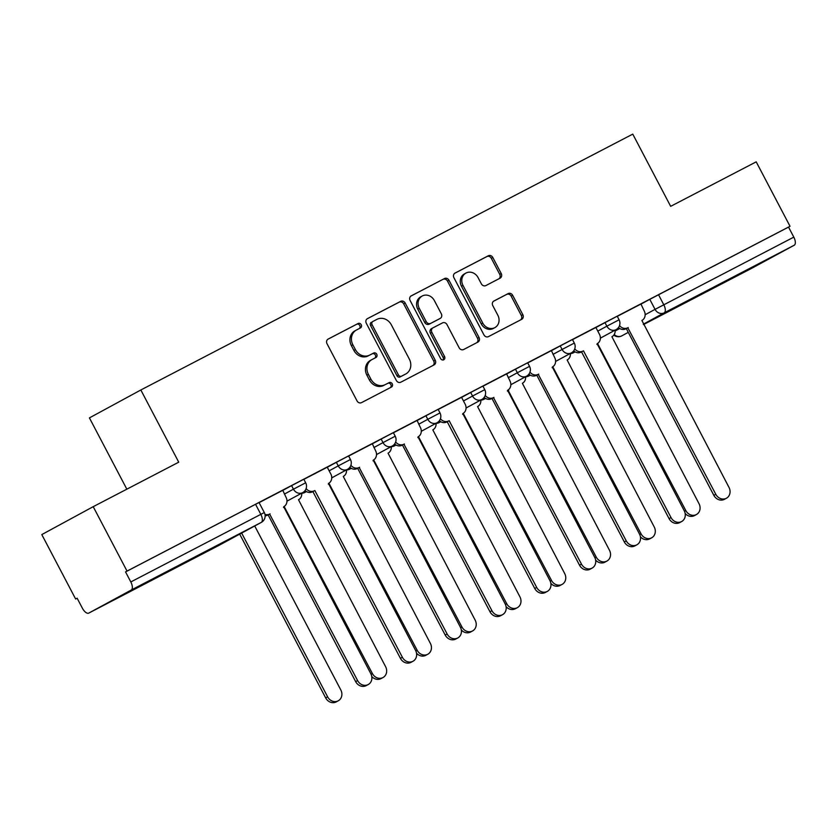 <?xml version="1.0" encoding="UTF-8"?>
<svg xmlns="http://www.w3.org/2000/svg" width="836" height="836" viewBox="0 0 836 836"><rect width="100%" height="100%" fill="white"/><g stroke="black" fill="none" stroke-linecap="round" stroke-linejoin="round"><path stroke-width="1.25" d="M361.225 324.702A2.508 2.226 61.5 0 0 358.09 323.501L328.161 339.071A3.595 3.177 61.5 0 0 327.012 343.711L357.045 400.914A3.595 3.177 61.5 0 0 361.528 402.628L391.457 387.058A2.508 2.226 61.5 0 0 389.127 382.616L385.25 384.623A11.485 10.157 61.5 0 1 370.902 379.147L368.394 374.382A11.485 10.157 61.5 0 1 371.926 359.595A11.485 10.157 61.5 0 1 372.072 359.522L375.939 357.505A2.508 2.226 61.5 0 0 373.608 353.053L369.731 355.07A11.485 10.157 61.5 0 1 355.384 349.584L352.876 344.819A11.485 10.157 61.5 0 1 356.408 330.042A11.485 10.157 61.5 0 1 356.554 329.959L360.42 327.952A2.508 2.226 61.5 0 0 361.225 324.702M359.219 328.579A2.508 2.226 61.5 0 0 356.596 324.316L327.806 339.28M390.255 387.685A2.508 2.226 61.5 0 0 387.622 383.421L385.25 384.623M374.737 358.132A2.508 2.226 61.5 0 0 372.104 353.868L369.731 355.07M740.194 273.539L703.243 293.143L740.194 273.539M166.186 572.085L129.235 591.689L166.186 572.085M500.074 278.179A3.595 3.177 61.5 0 0 501.224 273.529L492.801 257.488A3.595 3.177 61.5 0 0 488.318 255.774L455.066 273.058A3.595 3.177 61.5 0 0 453.917 277.698L483.96 334.912A3.595 3.177 61.5 0 0 488.443 336.626L521.685 319.331A3.595 3.177 61.5 0 0 522.834 314.691L512.656 295.307A3.595 3.177 61.5 0 0 508.173 293.593L493.94 300.991A3.595 3.177 61.5 0 0 492.791 305.631L497.838 315.245A9.604 8.496 61.5 0 1 494.891 327.607A9.604 8.496 61.5 0 1 482.769 323.083L462.998 285.421A9.604 8.496 61.5 0 1 465.955 273.069A9.604 8.496 61.5 0 1 478.067 277.583L481.369 283.864A3.595 3.177 61.5 0 0 485.852 285.578L500.074 278.179M75.627 599.004L77.142 598.221L75.627 599.004L41.8 534.58L93.214 506.668L178.737 462.183L140.835 389.984L632.768 134.126L670.671 206.335L756.204 161.85L790.03 226.284L127.041 571.092L125.546 571.908L130.813 581.95L264.301 512.552L259.035 502.52L255.555 504.296L260.822 514.328A7.315 3.407 -117.5 0 1 261.229 522.427L131.21 590.049A7.315 3.407 -117.5 0 0 130.813 581.95M93.214 506.668L127.041 571.092M405.188 303.05A3.595 3.177 61.5 0 0 400.695 301.336L367.453 318.631A3.595 3.177 61.5 0 0 366.304 323.271L396.337 380.474A3.595 3.177 61.5 0 0 400.831 382.188L434.072 364.904A3.595 3.177 61.5 0 0 435.222 360.253L405.188 303.05L403.683 303.865A3.595 3.177 61.5 0 0 399.2 302.151L367.108 318.84M411.26 295.839L444.501 278.555A3.595 3.177 61.5 0 1 448.995 280.269L479.028 337.472A3.595 3.177 61.5 0 1 477.878 342.112L463.646 349.521A3.595 3.177 61.5 0 1 459.163 347.807L446.988 324.598A3.595 3.177 61.5 0 0 442.495 322.895L433.058 327.796A3.595 3.177 61.5 0 0 431.909 332.446L444.595 356.596A2.508 2.226 61.5 0 1 440.645 358.644L410.11 300.49A3.595 3.177 61.5 0 1 411.26 295.839L411.176 295.892M640.689 304.262L649.781 299.33L655.048 309.362L793.803 237.131A7.315 3.407 62.5 0 1 794.2 245.241L751.783 268.262A7.315 3.407 62.5 0 1 751.752 268.283A7.315 3.407 62.5 0 1 751.731 268.293M126.842 489.175L89.421 417.895L140.835 389.984M790.03 226.284L788.526 227.099L793.803 237.131M77.131 598.2L82.398 608.232A7.315 3.407 -117.5 0 0 88.773 613.091L131.21 590.049M218.781 545.469A7.315 3.407 62.5 0 1 218.76 545.49A7.315 7.315 0 0 0 218.896 545.417A7.315 6.469 61.5 0 1 218.813 545.459A7.315 3.407 62.5 0 1 218.781 545.469L88.773 613.091A7.315 3.407 -117.5 0 0 88.794 613.081L218.813 545.459L261.229 522.427A7.315 6.469 61.5 0 0 261.323 522.385A7.315 7.315 0 0 0 264.301 512.552M264.981 514.412A7.315 6.469 61.5 0 0 269.641 514.056L357.609 680.577A8.412 7.44 61.5 0 0 368.227 684.538A8.412 7.44 61.5 0 0 370.818 673.712L283.697 506.741A7.315 6.469 61.5 0 0 283.791 506.689A7.315 6.469 61.5 0 0 286.037 497.284L282.767 490.324L259.097 502.635M327.242 467.199L303.865 479.352M350.89 465.297A7.315 6.469 61.5 0 0 359.187 467.481L447.155 634.012A8.412 7.44 61.5 0 0 457.773 637.962A8.412 7.44 61.5 0 0 460.364 627.136L373.243 460.166A7.315 6.469 61.5 0 0 373.337 460.124A7.315 6.469 61.5 0 0 375.583 450.708L372.313 443.749L348.643 456.059M395.658 442.004A7.315 6.469 61.5 0 0 403.955 444.198L491.934 610.719A8.412 7.44 61.5 0 0 502.54 614.679A8.412 7.44 61.5 0 0 505.132 603.853L418.021 436.883A7.315 6.469 61.5 0 0 418.104 436.831A7.315 6.469 61.5 0 0 420.362 427.426L417.08 420.466L393.411 432.776M461.566 397.34L438.189 409.494M485.204 395.438A7.315 6.469 61.5 0 0 493.501 397.622L581.48 564.143A8.412 7.44 61.5 0 0 592.087 568.104A8.412 7.44 61.5 0 0 594.678 557.278L507.567 390.307A7.315 6.469 61.5 0 0 507.651 390.266A7.315 6.469 61.5 0 0 509.908 380.85L506.626 373.891L482.957 386.201M529.982 372.145A7.315 6.469 61.5 0 0 538.279 374.34L626.248 540.861A8.412 7.44 61.5 0 0 636.865 544.821A8.412 7.44 61.5 0 0 639.456 533.995L552.335 367.025A7.315 6.469 61.5 0 0 552.429 366.973A7.315 6.469 61.5 0 0 554.676 357.568L551.405 350.608L527.735 362.918M595.88 327.482L572.503 339.635M595.922 327.545L605.003 322.612L606.873 326.176L619.089 319.791L617.219 316.227L605.003 322.612M551.143 350.838L560.235 345.905L562.095 349.458L574.311 343.073L572.451 339.52L560.235 345.905M506.376 374.12L515.457 369.188L517.327 372.751L529.543 366.367L527.673 362.803L515.457 369.188M461.597 397.403L470.689 392.471L472.549 396.034L484.765 389.649L482.905 386.086L470.689 392.471M416.83 420.696L425.911 415.764L427.781 419.317L439.997 412.932L438.127 409.379L425.911 415.764M372.051 443.979L381.143 439.046L383.003 442.61L395.219 436.225L393.359 432.661L381.143 439.046M327.284 467.261L336.365 462.329L338.235 465.892L350.451 459.507L348.581 455.944L336.365 462.329M282.505 490.554L291.597 485.622L293.457 489.175L305.673 482.79L303.813 479.237L291.597 485.622M619.528 325.57A7.315 6.469 61.5 0 0 627.826 327.764L715.794 494.285A8.412 7.44 61.5 0 0 726.411 498.246A8.412 7.44 61.5 0 0 729.002 487.419L641.881 320.449A7.315 6.469 61.5 0 0 641.975 320.407A7.315 6.469 61.5 0 0 644.222 310.992L640.951 304.032L617.282 316.342M788.526 227.099L649.781 299.33M125.546 571.908L255.555 504.296M356.272 330.115L355.049 330.774A11.485 10.157 61.5 0 0 354.913 330.847A11.485 10.157 61.5 0 0 351.381 345.634L352.876 344.819M368.237 355.885A11.485 10.157 61.5 0 1 353.879 350.399L351.381 345.634M371.79 359.668L370.567 360.337A11.485 10.157 61.5 0 0 370.432 360.41A11.485 10.157 61.5 0 0 366.899 375.197L368.394 374.382M383.755 385.438A11.485 10.157 61.5 0 1 369.397 379.962L366.899 375.197M432.923 365.499A3.595 3.177 61.5 0 0 433.717 361.068L403.683 303.865M372.887 321.463A2.508 2.226 61.5 0 0 372.083 324.713L398.448 374.925A2.508 2.226 61.5 0 0 401.594 376.127L405.679 374.005A11.485 10.157 61.5 0 0 405.815 373.932A11.485 10.157 61.5 0 0 409.347 359.146L391.332 324.817A11.485 10.157 61.5 0 0 376.973 319.342L372.887 321.463M371.362 322.299L371.393 322.278A2.508 2.226 61.5 0 0 370.588 325.528L372.083 324.713M404.457 374.664A11.485 10.157 61.5 0 1 404.321 374.747A11.485 10.157 61.5 0 1 404.175 374.821L400.089 376.942A2.508 2.226 61.5 0 1 396.954 375.74L370.588 325.528M410.915 296.059L444.501 278.555M476.729 342.718A3.595 3.177 61.5 0 0 477.523 338.287L447.49 281.084A3.595 3.177 61.5 0 0 443.007 279.37M432.975 327.848L431.564 328.611A3.595 3.177 61.5 0 0 430.415 333.25L443.09 357.411L444.595 356.596M442.975 360.065A2.508 2.226 61.5 0 0 443.09 357.411M434.344 300.532A9.604 8.496 61.5 0 0 422.232 296.007A9.604 8.496 61.5 0 0 419.275 308.369L426.235 321.641A3.595 3.177 61.5 0 0 430.728 323.344L440.164 318.443A3.595 3.177 61.5 0 0 441.314 313.793L434.344 300.532M422.232 296.007L420.727 296.822A9.604 8.496 61.5 0 0 417.77 309.184L419.275 308.369M438.754 319.206A3.595 3.177 61.5 0 1 438.66 319.258L429.223 324.159A3.595 3.177 61.5 0 1 424.74 322.445L417.77 309.184M465.955 273.069L464.45 273.884A9.604 8.496 61.5 0 0 461.493 286.236L462.998 285.421M494.891 327.607L493.386 328.423A9.604 8.496 61.5 0 1 481.275 323.898L461.493 286.236M520.535 319.927A3.595 3.177 61.5 0 0 521.33 315.506L511.151 296.122A3.595 3.177 61.5 0 0 506.668 294.408L493.595 301.211M498.925 278.775A3.595 3.177 61.5 0 0 499.729 274.344L491.296 258.293A3.595 3.177 61.5 0 0 486.813 256.589L454.721 273.278M241.646 533.065L327.628 696.858A8.412 7.44 61.5 0 0 338.246 700.808A8.412 7.44 61.5 0 0 340.837 689.993L254.719 525.969M338.246 700.808L336.302 701.874A8.412 7.44 -118.5 0 1 325.685 697.914L239.692 534.12M270.07 513.837L267.687 515.112A7.315 6.469 -118.5 0 1 265.137 515.77M368.227 684.538L366.272 685.593A8.412 7.44 -118.5 0 1 355.666 681.633L268.116 514.892M283.508 507.421A7.315 6.469 61.5 0 0 284.428 507.044L372.407 673.565A8.412 7.44 61.5 0 0 383.024 677.526A8.412 7.44 61.5 0 0 385.605 666.7L298.494 499.729A7.315 6.469 61.5 0 0 298.588 499.688A7.315 6.469 61.5 0 0 301.723 493.146M383.024 677.526L381.07 678.581A8.412 7.44 -118.5 0 1 371.759 676.512M328.287 484.138A7.315 6.469 61.5 0 0 329.206 483.762L417.174 650.283A8.412 7.44 61.5 0 0 427.792 654.243A8.412 7.44 61.5 0 0 430.383 643.417L343.272 476.447A7.315 6.469 61.5 0 0 343.356 476.395A7.315 6.469 61.5 0 0 346.491 469.863M427.792 654.243L425.848 655.299A8.412 7.44 -118.5 0 1 416.537 653.23M306.112 488.579A7.315 6.469 61.5 0 0 314.409 490.774L312.465 491.829A7.315 6.469 -118.5 0 1 305.056 490.586M314.838 490.544L402.388 657.295A8.412 7.44 61.5 0 0 412.994 661.255L411.051 662.311A8.412 7.44 -118.5 0 1 400.434 658.35L312.894 491.599M412.994 661.255A8.412 7.44 61.5 0 0 415.586 650.429L328.475 483.459A7.315 6.469 61.5 0 0 328.558 483.407A7.315 6.469 61.5 0 0 330.816 473.991L327.242 467.188M359.616 467.261L357.233 468.547A7.315 6.469 -118.5 0 1 349.824 467.293M457.773 637.962L455.819 639.028A8.412 7.44 -118.5 0 1 445.212 635.067L357.662 468.317M373.055 460.855A7.315 6.469 61.5 0 0 373.974 460.469L461.953 627A8.412 7.44 61.5 0 0 472.57 630.95A8.412 7.44 61.5 0 0 475.151 620.124L388.04 453.154A7.315 6.469 61.5 0 0 388.134 453.112A7.315 6.469 61.5 0 0 391.269 446.581M472.57 630.95L470.616 632.016A8.412 7.44 -118.5 0 1 461.305 629.936M417.833 437.562A7.315 6.469 61.5 0 0 418.752 437.186L506.72 603.707A8.412 7.44 61.5 0 0 517.338 607.667A8.412 7.44 61.5 0 0 519.929 596.841L432.818 429.871A7.315 6.469 61.5 0 0 432.902 429.819A7.315 6.469 61.5 0 0 436.037 423.288M517.338 607.667L515.394 608.723A8.412 7.44 -118.5 0 1 506.083 606.654M462.601 414.28A7.315 6.469 61.5 0 0 463.52 413.904L551.499 580.424A8.412 7.44 61.5 0 0 562.116 584.385A8.412 7.44 61.5 0 0 564.697 573.559L477.586 406.589A7.315 6.469 61.5 0 0 477.68 406.536A7.315 6.469 61.5 0 0 480.815 400.005M562.116 584.385L560.162 585.44A8.412 7.44 -118.5 0 1 550.851 583.371M404.384 443.979L402.011 445.254A7.315 6.469 -118.5 0 1 394.602 444.01M502.54 614.679L500.597 615.735A8.412 7.44 -118.5 0 1 489.98 611.774L402.44 445.034M440.436 418.721A7.315 6.469 61.5 0 0 448.733 420.916L446.779 421.971A7.315 6.469 -118.5 0 1 439.37 420.727M449.162 420.686L536.702 587.436A8.412 7.44 61.5 0 0 547.319 591.397L545.365 592.452A8.412 7.44 -118.5 0 1 534.758 588.492L447.208 421.741M547.319 591.397A8.412 7.44 61.5 0 0 549.91 580.571L462.789 413.601A7.315 6.469 61.5 0 0 462.883 413.548A7.315 6.469 61.5 0 0 465.13 404.133L461.566 397.33M493.93 397.403L491.558 398.678A7.315 6.469 -118.5 0 1 484.148 397.434M592.087 568.104L590.143 569.17A8.412 7.44 -118.5 0 1 579.526 565.209L491.986 398.458M507.379 390.997A7.315 6.469 61.5 0 0 508.298 390.611L596.267 557.142A8.412 7.44 61.5 0 0 606.884 561.092A8.412 7.44 61.5 0 0 609.475 550.266L522.364 383.296A7.315 6.469 61.5 0 0 522.448 383.254A7.315 6.469 61.5 0 0 525.583 376.722M606.884 561.092L604.94 562.158A8.412 7.44 -118.5 0 1 595.629 560.078M507.431 391.091L508.727 390.391M538.708 374.11L536.325 375.395A7.315 6.469 -118.5 0 1 528.916 374.152M636.865 544.821L634.911 545.877A8.412 7.44 -118.5 0 1 624.304 541.916L536.754 375.176M552.147 367.704A7.315 6.469 61.5 0 0 553.066 367.328L641.045 533.849A8.412 7.44 61.5 0 0 651.662 537.809A8.412 7.44 61.5 0 0 654.243 526.983L567.132 360.013A7.315 6.469 61.5 0 0 567.226 359.961A7.315 6.469 61.5 0 0 570.361 353.429M651.662 537.809L649.708 538.865A8.412 7.44 -118.5 0 1 640.397 536.796M574.75 348.863A7.315 6.469 61.5 0 0 583.047 351.057L581.104 352.113A7.315 6.469 -118.5 0 1 573.695 350.869M583.476 350.827L671.026 517.578A8.412 7.44 61.5 0 0 681.633 521.539L679.689 522.594A8.412 7.44 -118.5 0 1 669.072 518.634L581.532 351.883M681.633 521.539A8.412 7.44 61.5 0 0 684.224 510.712L597.113 343.742A7.315 6.469 61.5 0 0 597.197 343.69A7.315 6.469 61.5 0 0 599.454 334.275L595.88 327.472M596.925 344.422A7.315 6.469 61.5 0 0 597.845 344.045L685.813 510.566A8.412 7.44 61.5 0 0 696.43 514.527A8.412 7.44 61.5 0 0 699.021 503.7L611.91 336.73A7.315 6.469 61.5 0 0 611.994 336.678A7.315 6.469 61.5 0 0 615.129 330.147M696.43 514.527L694.486 515.582A8.412 7.44 -118.5 0 1 685.175 513.513M628.254 327.545L625.871 328.82A7.315 6.469 -118.5 0 1 618.462 327.576M726.411 498.246L724.457 499.311A8.412 7.44 -118.5 0 1 713.85 495.351L626.3 328.6M356.596 324.316L358.09 323.501M387.622 383.421L389.127 382.616M372.104 353.868L373.608 353.053M615.181 331.004L619.748 328.527M645.152 314.733L655.048 309.362A7.315 6.469 -118.5 0 0 664.181 312.852L643.302 324.19M628.275 332.352L621.744 335.894A7.315 3.407 62.5 0 0 621.765 335.884A7.315 6.469 -118.5 0 1 614.23 334.525M751.752 268.283L643.501 324.577L751.783 268.262M794.2 245.241L664.181 312.852A7.315 3.407 -117.5 0 0 663.784 304.753L658.517 294.711M597.792 331.108L606.873 326.176A7.315 6.469 -118.5 0 0 616.017 329.666A7.315 6.469 -118.5 0 0 616.101 329.614A7.315 7.315 0 0 0 619.089 319.791M553.014 354.391L562.095 349.458A7.315 6.469 -118.5 0 0 571.239 352.949A7.315 6.469 -118.5 0 0 571.333 352.907A7.315 7.315 0 0 0 574.311 343.073M508.246 377.684L517.327 372.751A7.315 6.469 -118.5 0 0 526.471 376.242A7.315 6.469 -118.5 0 0 526.555 376.19A7.315 7.315 0 0 0 529.543 366.367M463.468 400.966L472.549 396.034A7.315 6.469 -118.5 0 0 481.693 399.524A7.315 6.469 -118.5 0 0 481.787 399.472A7.315 7.315 0 0 0 484.765 389.649M418.7 424.249L427.781 419.317A7.315 6.469 -118.5 0 0 436.925 422.807A7.315 6.469 -118.5 0 0 437.009 422.765A7.315 7.315 0 0 0 439.997 412.932M373.922 447.542L383.003 442.61A7.315 6.469 -118.5 0 0 392.147 446.1A7.315 6.469 -118.5 0 0 392.241 446.048A7.315 7.315 0 0 0 395.219 436.225M329.154 470.825L338.235 465.892A7.315 6.469 -118.5 0 0 347.379 469.383A7.315 6.469 -118.5 0 0 347.462 469.341A7.315 7.315 0 0 0 350.451 459.507M284.376 494.107L293.457 489.175A7.315 6.469 -118.5 0 0 302.601 492.665A7.315 6.469 -118.5 0 0 302.695 492.623A7.315 7.315 0 0 0 305.673 482.79M305.13 492.32A7.315 6.469 -118.5 0 1 305.046 492.362A7.315 6.469 -118.5 0 1 304.952 492.414A7.315 6.469 61.5 0 1 301.89 493.062M349.908 469.027A7.315 6.469 -118.5 0 1 349.814 469.08A7.315 6.469 -118.5 0 1 349.73 469.121A7.315 6.469 61.5 0 1 346.658 469.769M394.676 445.745A7.315 6.469 -118.5 0 1 394.592 445.797A7.315 6.469 -118.5 0 1 394.498 445.839A7.315 6.469 61.5 0 1 391.436 446.487M439.454 422.452A7.315 6.469 -118.5 0 1 439.36 422.504A7.315 6.469 -118.5 0 1 439.276 422.556A7.315 6.469 61.5 0 1 436.204 423.204M484.222 399.169A7.315 6.469 -118.5 0 1 484.138 399.221A7.315 6.469 -118.5 0 1 484.044 399.263A7.315 6.469 61.5 0 1 480.982 399.911M529 375.886A7.315 6.469 -118.5 0 1 528.906 375.928A7.315 6.469 -118.5 0 1 528.822 375.981A7.315 6.469 61.5 0 1 525.75 376.628M573.768 352.593A7.315 6.469 -118.5 0 1 573.684 352.646A7.315 6.469 -118.5 0 1 573.59 352.698A7.315 6.469 61.5 0 1 570.528 353.335M261.323 522.385L218.896 545.417A7.315 6.469 61.5 0 0 218.99 545.365M353.879 350.399L355.384 349.584M369.397 379.962L370.902 379.147M433.717 361.068L435.222 360.253M399.2 302.151L400.695 301.336M396.954 375.74L398.448 374.925M400.089 376.942L401.594 376.127M404.175 374.821L405.679 374.005M447.49 281.084L448.995 280.269M477.523 338.287L479.028 337.472M430.415 333.25L431.909 332.446M424.74 322.445L426.235 321.641M429.223 324.159L430.728 323.344M438.66 319.258L440.164 318.443M481.275 323.898L482.769 323.083M506.668 294.408L508.173 293.593M511.151 296.122L512.656 295.307M521.33 315.506L522.834 314.691M486.813 256.589L488.318 255.774M491.296 258.293L492.801 257.488M499.729 274.344L501.224 273.529M325.685 697.914L327.628 696.858M269.641 514.056L267.687 515.112M357.609 680.577L355.666 681.633M371.09 674.286L372.407 673.565M415.858 650.993L417.174 650.283M314.409 490.774L312.465 491.829M402.388 657.295L400.434 658.35M359.187 467.481L357.233 468.547M447.155 634.012L445.212 635.067M460.636 627.711L461.953 627M505.404 604.428L506.72 603.707M550.182 581.135L551.499 580.424M403.955 444.198L402.011 445.254M491.934 610.719L489.98 611.774M448.733 420.916L446.779 421.971M536.702 587.436L534.758 588.492M493.501 397.622L491.558 398.678M581.48 564.143L579.526 565.209M507.421 391.091L508.298 390.611M594.95 557.852L596.267 557.142M538.279 374.34L536.325 375.395M626.248 540.861L624.304 541.916M639.728 534.57L641.045 533.849M583.047 351.057L581.104 352.113M671.026 517.578L669.072 518.634M684.496 511.277L685.813 510.566M627.826 327.764L625.871 328.82M715.794 494.285L713.85 495.351M302.695 492.623L286.967 501.161M347.462 469.341L331.746 477.868M306.457 491.599L305.046 492.362A7.315 7.315 0 0 1 301.733 493.25M392.241 446.048L376.513 454.585M351.235 468.306L349.814 469.08A7.315 7.315 0 0 1 346.501 469.957M437.009 422.765L421.292 431.303M396.003 445.024L394.592 445.797A7.315 7.315 0 0 1 391.279 446.675M481.787 399.472L466.06 408.01M440.781 421.741L439.36 422.504A7.315 7.315 0 0 1 436.047 423.392M526.555 376.19L510.838 384.727M485.549 398.448L484.138 399.221A7.315 7.315 0 0 1 480.825 400.099M571.333 352.907L555.606 361.434M530.327 375.165L528.906 375.928A7.315 7.315 0 0 1 525.593 376.817M616.101 329.614L600.384 338.152M575.095 351.883L573.684 352.646A7.315 7.315 0 0 1 570.371 353.534M613.812 335.131A7.315 7.315 0 0 0 621.744 335.894M354.913 330.847L356.408 330.042M370.432 360.41L371.926 359.595M404.321 374.747L405.815 373.932M431.522 328.632L433.017 327.816M438.712 319.227L440.206 318.422"/></g></svg>
